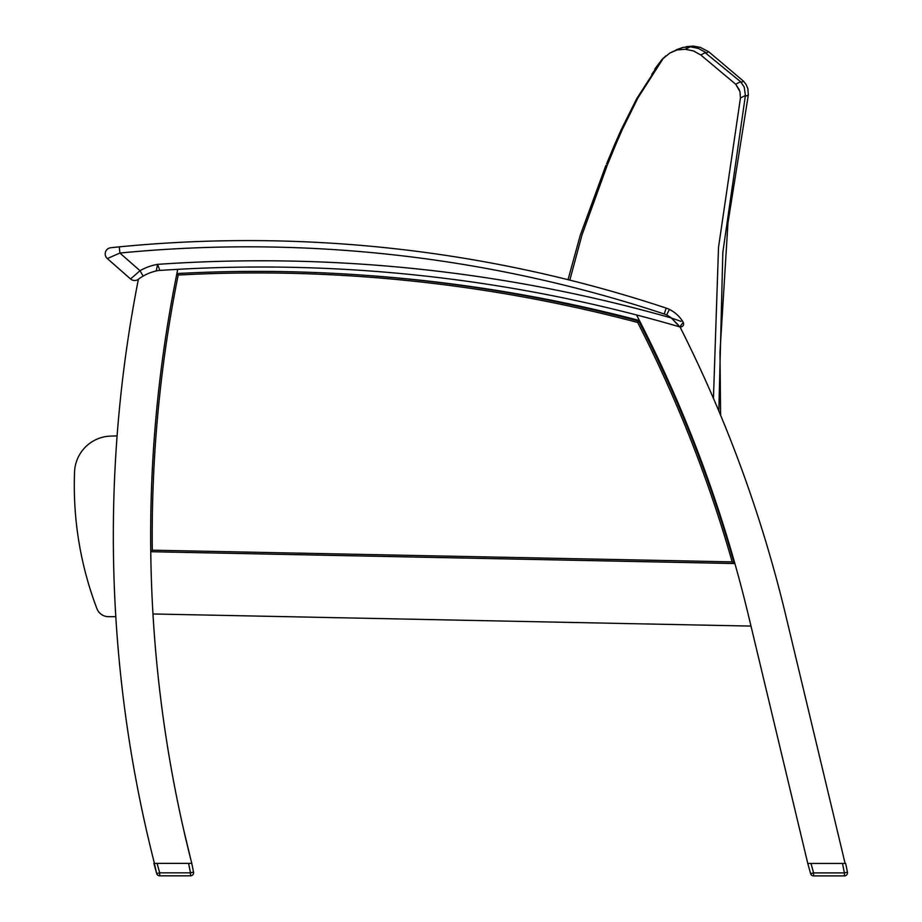 <?xml version="1.0" encoding="UTF-8"?>
<svg xmlns="http://www.w3.org/2000/svg" width="922" height="922" viewBox="0 0 922 922"><rect width="100%" height="100%" fill="white"/><g stroke="black" fill="none" stroke-linecap="round" stroke-linejoin="round"><path stroke-width="1.38" d="M638.981 319.657A1325.502 1325.502 0 0 0 637.943 317.641M845.117 863.453L785.89 615.919A1325.502 1325.502 0 0 0 680.021 326.964A1493.156 1493.156 0 0 0 177.727 269.339A1325.502 1325.502 0 0 0 176.77 274.053L176.77 274.053A1488.488 1488.488 0 0 0 176.759 274.053A1488.488 1488.488 0 0 1 176.77 274.053A1488.488 1488.488 0 0 0 176.77 274.065A1325.502 1325.502 0 0 1 177.727 269.339A1493.156 1493.156 0 0 0 158.319 270.538A46.503 46.503 0 0 0 138.404 279.239A1325.502 1325.502 0 0 0 154.447 863.384L191.776 863.384A1325.502 1325.502 0 0 1 150.759 551.713L734.892 563.538M750.992 626.084L152.971 613.971A1325.502 1325.502 0 0 0 183.282 828.094A1325.502 1325.502 0 0 1 152.971 613.971M636.56 314.967A1325.502 1325.502 0 0 1 748.56 615.908L807.787 863.453L842.489 863.453L844.402 872.904L847.445 872.166A3.112 3.112 0 0 1 844.402 875.9A3.112 3.112 0 0 0 847.445 872.166L845.681 863.453L842.489 863.453M636.537 314.967A1325.502 1325.502 0 0 1 639.395 320.522A1488.488 1488.488 0 0 0 362.208 275.102M513.738 293.254L519.397 294.245L513.738 293.254M600.856 310.956C596.949 310.034 596.949 310.034 600.856 310.956M612.969 313.837C616.864 314.794 616.864 314.794 612.969 313.837M419.014 280.058C415.027 279.643 415.027 279.643 419.014 280.058M159.656 269.858L157.581 264.36L156.348 270.353M681.001 321.363L671.389 317.998A1499.379 1499.379 0 0 0 157.581 264.36L157.581 264.372A52.727 52.727 0 0 0 140.029 270.711L130.555 278.963L107.321 258.575A6.224 6.224 0 0 1 110.778 247.718L113.786 247.407L110.778 247.718A6.224 6.224 0 0 0 107.321 258.575A6.224 6.224 0 0 1 110.778 247.718A6.224 6.224 0 0 0 107.321 258.575A6.224 6.224 0 0 1 110.778 247.718L119.284 246.854A1328.302 1328.302 0 0 1 666.18 308.086L664.22 313.999A18.659 18.659 0 0 1 666.641 314.99L669.407 309.412A24.882 24.882 0 0 0 666.18 308.086M110.778 247.718A6.224 6.224 0 0 0 107.321 258.575A6.224 6.224 0 0 1 110.778 247.718A6.224 6.224 0 0 0 107.321 258.575A6.224 6.224 0 0 1 110.778 247.718A6.224 6.224 0 0 0 107.321 258.575A6.224 6.224 0 0 1 110.778 247.718A6.224 6.224 0 0 0 107.321 258.575L130.555 278.963A6.224 6.224 0 0 0 138.404 279.251A6.224 6.224 0 0 1 130.555 278.963A6.224 6.224 0 0 0 138.404 279.251A6.224 6.224 0 0 1 130.555 278.963A6.224 6.224 0 0 0 138.404 279.251A6.224 6.224 0 0 1 130.555 278.963A6.224 6.224 0 0 0 138.404 279.251A6.224 6.224 0 0 1 130.555 278.963A6.224 6.224 0 0 0 138.404 279.251A6.224 6.224 0 0 1 130.555 278.963A6.224 6.224 0 0 0 138.404 279.251A6.224 6.224 0 0 1 130.555 278.963L107.321 258.575L119.883 253.054L119.284 246.854L115.285 247.257L119.284 246.854M813.596 875.9L813.596 872.892L844.402 872.904L844.402 875.9L813.596 875.9A3.112 3.112 0 0 1 810.599 873.618L807.787 863.453L810.599 873.618L807.787 863.453L810.599 873.618L813.596 872.892L810.991 863.453M153.674 860.353L156.694 873.549L159.69 872.823L157.074 863.384L188.584 863.384L190.497 872.834L193.539 872.097A3.112 3.112 0 0 1 190.497 875.831A3.112 3.112 0 0 0 193.539 872.097L191.776 863.384M676.241 49.788L683.006 47.379L689.944 46.964M117.106 435.899A1773.882 1773.882 0 0 0 110.652 436.094A37.329 37.329 0 0 0 74.555 471.949A346.591 346.591 0 0 0 96.868 608.532A12.447 12.447 0 0 0 108.542 616.68L115.803 616.68M739.398 89.872L735.652 84.19L739.963 91.555L740.447 97.963L745.402 95.508L722.825 252.467L718.837 411.028M730.535 548.475L731.1 552.543M740.447 97.963L718.515 247.384L713.444 398.35M721.638 519.605L722.007 522.843M607.437 164.75L581.989 234.983L569.819 280.127L582.001 234.937L607.437 164.75L616.322 143.233L608.071 163.252M564.84 302.981L564.84 302.981A1488.488 1488.488 0 0 0 362.53 275.125M637.69 98.389L622.35 129.437L637.69 98.389M637.943 97.905L663.091 58.593L651.773 74.267M700.72 54.928L705.71 52.45L698.427 48.451L690.29 46.792L685.288 49.281L678.016 49.869L685.288 49.281L693.436 50.941L700.72 54.928L735.652 84.19L740.608 81.735L735.652 84.19M694.543 51.367L693.436 50.941M705.203 52.704L740.608 81.735L744.215 87.06L745.402 95.508M674.04 51.044L683.041 47.368L669.856 53.038L663.091 58.593M616.322 143.233L622.35 129.437M513.854 293.277L519.512 294.268L513.854 293.277M419.084 280.069C415.096 279.643 415.096 279.643 419.084 280.069M431.45 281.44C435.438 281.901 435.438 281.901 431.45 281.44M191.004 860.353L183.282 828.094M110.652 436.094A37.329 37.329 0 0 0 74.555 471.949A346.591 346.591 0 0 0 96.868 608.532M666.641 314.99A26.738 26.738 0 0 1 671.389 317.998L679.664 326.861M678.304 325.017L671.389 317.998M669.407 309.412A32.962 32.962 0 0 1 683.214 322.308A32.962 32.962 0 0 0 669.407 309.412A32.962 32.962 0 0 1 683.214 322.308A3.112 3.112 0 0 1 679.825 326.907L683.214 322.308A32.962 32.962 0 0 0 669.407 309.412M664.22 313.999A1322.079 1322.079 0 0 0 119.883 253.054L140.029 270.711L143.141 276.093M159.69 875.831L190.497 875.831L190.497 872.834L159.69 872.823L159.69 875.831A3.112 3.112 0 0 1 156.694 873.549L153.882 863.384L156.694 873.549M745.218 96.418L748.318 95.035L727.965 222.928L719.978 352.181L720.589 415.211M732.61 555.551L733.197 559.792M605.938 165.338L580.192 235.467L568.044 279.689L580.203 235.433L605.938 165.338M606.584 163.851L614.928 143.867L606.584 163.851M636.491 99.103L621.025 130.083L636.491 99.103M636.745 98.608L662.065 59.388L654.804 69.058M686.129 46.653L693.402 46.1L700.409 47.402L708.799 51.828L743.581 81.251L741.173 82.323L743.581 81.251L746.198 84.663L747.857 88.627L748.318 95.035M691.627 46.895L693.033 46.261M662.065 59.388L665.834 55.896M614.928 143.867L621.025 130.083M706.298 52.946L708.799 51.828M732.183 561.867L734.246 563.469A1321.284 1321.284 0 0 0 638.773 321.156L637.701 322.481A1319.728 1319.728 0 0 1 732.183 561.867L152.291 550.192A1319.728 1319.728 0 0 1 178.188 275.033L176.909 273.546A1321.284 1321.284 0 0 0 150.759 551.713L152.291 550.192M150.759 551.713L734.246 563.469M638.773 321.156A1488.684 1488.684 0 0 0 176.909 273.546M178.188 275.033A1487.128 1487.128 0 0 1 637.701 322.481M671.596 52.105L683.018 47.379"/></g></svg>

